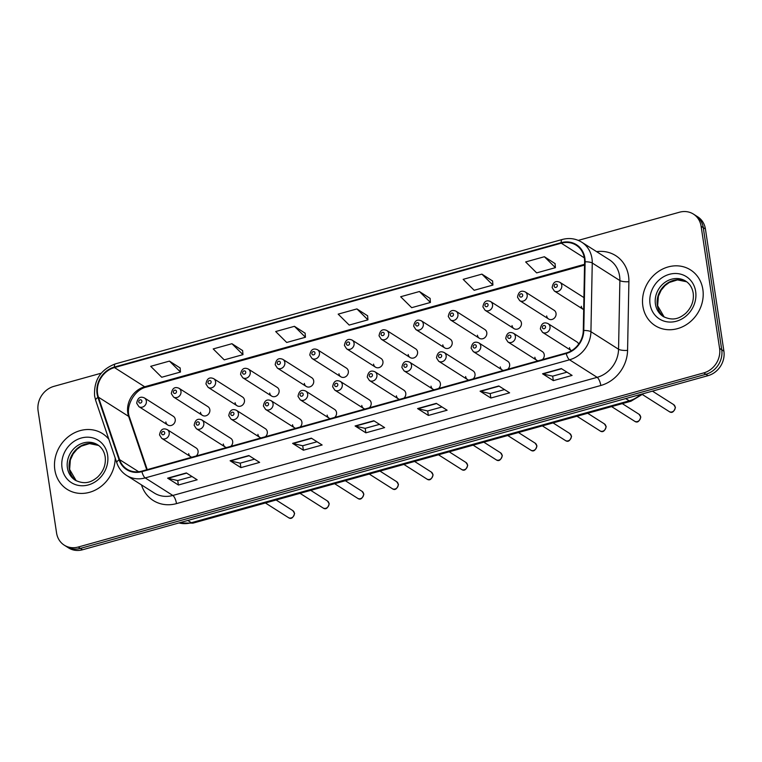 <?xml version="1.0" encoding="UTF-8"?>
<svg xmlns="http://www.w3.org/2000/svg" width="762" height="762" viewBox="0 0 762 762"><rect width="100%" height="100%" fill="white"/><g stroke="black" fill="none" stroke-linecap="round" stroke-linejoin="round"><path stroke-width="1.14" d="M223.295 443.989A5.153 4.562 -57.6 0 0 225.219 447.037A5.153 4.562 -57.6 0 0 226.476 447.57M230.781 446.37A5.153 4.562 -57.6 0 0 232.667 441.379A5.153 4.562 -57.6 0 0 230.753 438.331L201.882 419.995A5.153 4.562 122.4 0 1 203.806 423.043A5.153 4.562 122.4 0 1 201.606 428.292A5.153 4.562 122.4 0 1 196.348 428.701L225.219 447.037M257.918 434.35A5.153 4.562 -57.6 0 0 259.842 437.398A5.153 4.562 -57.6 0 0 261.099 437.931M265.405 436.731A5.153 4.562 -57.6 0 0 267.291 431.74A5.153 4.562 -57.6 0 0 265.367 428.692L236.506 410.356A5.153 4.562 122.4 0 1 238.42 413.404A5.153 4.562 122.4 0 1 236.22 418.652A5.153 4.562 122.4 0 1 230.972 419.062L259.842 437.398M292.532 424.72A5.153 4.562 -57.6 0 0 294.456 427.768A5.153 4.562 -57.6 0 0 295.713 428.292M300.018 427.091A5.153 4.562 -57.6 0 0 301.904 422.11A5.153 4.562 -57.6 0 0 299.99 419.062L271.12 400.717A5.153 4.562 122.4 0 1 273.044 403.765A5.153 4.562 122.4 0 1 270.843 409.013A5.153 4.562 122.4 0 1 265.595 409.423L294.456 427.768M327.155 415.08A5.153 4.562 -57.6 0 0 329.079 418.128A5.153 4.562 -57.6 0 0 330.337 418.652M334.642 417.452A5.153 4.562 -57.6 0 0 336.528 412.471A5.153 4.562 -57.6 0 0 334.604 409.423L305.743 391.087A5.153 4.562 122.4 0 1 307.667 394.135A5.153 4.562 122.4 0 1 305.457 399.374A5.153 4.562 122.4 0 1 300.209 399.793L329.079 418.128M361.779 405.441A5.153 4.562 -57.6 0 0 363.693 408.489A5.153 4.562 -57.6 0 0 364.96 409.013M369.265 407.822A5.153 4.562 -57.6 0 0 371.151 402.831A5.153 4.562 -57.6 0 0 369.227 399.783L340.357 381.448A5.153 4.562 122.4 0 1 342.281 384.496A5.153 4.562 122.4 0 1 340.081 389.744A5.153 4.562 122.4 0 1 334.832 390.154L363.693 408.489M396.392 395.802A5.153 4.562 -57.6 0 0 398.316 398.85A5.153 4.562 -57.6 0 0 399.574 399.383M403.879 398.183A5.153 4.562 -57.6 0 0 405.765 393.192A5.153 4.562 -57.6 0 0 403.841 390.144L374.98 371.808A5.153 4.562 122.4 0 1 376.904 374.856A5.153 4.562 122.4 0 1 374.694 380.105A5.153 4.562 122.4 0 1 369.446 380.514L398.316 398.85M431.016 386.163A5.153 4.562 -57.6 0 0 432.93 389.211A5.153 4.562 -57.6 0 0 434.197 389.744M438.502 388.544A5.153 4.562 -57.6 0 0 440.388 383.553A5.153 4.562 -57.6 0 0 438.464 380.505L409.594 362.169A5.153 4.562 122.4 0 1 411.518 365.217A5.153 4.562 122.4 0 1 409.318 370.465A5.153 4.562 122.4 0 1 404.07 370.875L432.93 389.211M465.63 376.533A5.153 4.562 -57.6 0 0 467.554 379.581A5.153 4.562 -57.6 0 0 468.811 380.105M473.116 378.905A5.153 4.562 -57.6 0 0 475.002 373.923A5.153 4.562 -57.6 0 0 473.088 370.875L444.217 352.539A5.153 4.562 122.4 0 1 446.141 355.587A5.153 4.562 122.4 0 1 443.941 360.826A5.153 4.562 122.4 0 1 438.683 361.236L467.554 379.581M500.253 366.893A5.153 4.562 -57.6 0 0 502.177 369.941A5.153 4.562 -57.6 0 0 503.434 370.465M507.74 369.265A5.153 4.562 -57.6 0 0 509.626 364.284A5.153 4.562 -57.6 0 0 507.702 361.236L478.841 342.9A5.153 4.562 122.4 0 1 480.755 345.948A5.153 4.562 122.4 0 1 478.555 351.187A5.153 4.562 122.4 0 1 473.307 351.606L502.177 369.941M534.867 357.254A5.153 4.562 -57.6 0 0 536.791 360.302A5.153 4.562 -57.6 0 0 538.048 360.836M542.353 359.635A5.153 4.562 -57.6 0 0 544.239 354.644A5.153 4.562 -57.6 0 0 542.325 351.596L513.455 333.261A5.153 4.562 122.4 0 1 515.379 336.309A5.153 4.562 122.4 0 1 513.178 341.557A5.153 4.562 122.4 0 1 507.93 341.967L536.791 360.302M569.49 347.615A5.153 4.562 -57.6 0 0 571.414 350.663A5.153 4.562 -57.6 0 0 571.49 350.71M188.681 453.628A5.153 4.562 -57.6 0 0 190.595 456.676A5.153 4.562 -57.6 0 0 191.862 457.2M196.167 456.009A5.153 4.562 -57.6 0 0 198.053 451.018A5.153 4.562 -57.6 0 0 196.129 447.97L167.269 429.635A5.153 4.562 122.4 0 1 169.183 432.683A5.153 4.562 122.4 0 1 166.983 437.931A5.153 4.562 122.4 0 1 161.735 438.341L190.595 456.676M200.463 412.299A5.153 4.562 -57.6 0 0 202.387 415.347A5.153 4.562 -57.6 0 0 207.635 414.938A5.153 4.562 -57.6 0 0 209.836 409.689A5.153 4.562 -57.6 0 0 207.921 406.641L179.051 388.306A5.153 4.562 122.4 0 1 180.975 391.354A5.153 4.562 122.4 0 1 178.775 396.602A5.153 4.562 122.4 0 1 173.526 397.012L171.326 393.611C172.26 388.201 174.831 386.439 179.051 388.306M235.087 402.66A5.153 4.562 -57.6 0 0 237.011 405.708A5.153 4.562 -57.6 0 0 242.259 405.298A5.153 4.562 -57.6 0 0 244.459 400.06A5.153 4.562 -57.6 0 0 242.535 397.012L213.674 378.666A5.153 4.562 122.4 0 1 215.589 381.714A5.153 4.562 122.4 0 1 213.389 386.963A5.153 4.562 122.4 0 1 208.14 387.372L205.95 383.972C206.883 378.562 209.455 376.799 213.674 378.666M269.7 393.03A5.153 4.562 -57.6 0 0 271.624 396.078A5.153 4.562 -57.6 0 0 276.873 395.659A5.153 4.562 -57.6 0 0 279.082 390.42A5.153 4.562 -57.6 0 0 277.158 387.372L248.288 369.037A5.153 4.562 122.4 0 1 250.212 372.085A5.153 4.562 122.4 0 1 248.012 377.323A5.153 4.562 122.4 0 1 242.764 377.742L240.563 374.332C241.497 368.922 244.069 367.16 248.288 369.037M304.324 383.391A5.153 4.562 -57.6 0 0 306.248 386.439A5.153 4.562 -57.6 0 0 311.496 386.029A5.153 4.562 -57.6 0 0 313.696 380.781A5.153 4.562 -57.6 0 0 311.772 377.733L282.912 359.397A5.153 4.562 122.4 0 1 284.836 362.445A5.153 4.562 122.4 0 1 282.626 367.694A5.153 4.562 122.4 0 1 277.378 368.103L275.187 364.693C276.12 359.293 278.692 357.521 282.912 359.397M338.947 373.751A5.153 4.562 -57.6 0 0 340.862 376.799A5.153 4.562 -57.6 0 0 346.11 376.39A5.153 4.562 -57.6 0 0 348.32 371.142A5.153 4.562 -57.6 0 0 346.396 368.094L317.525 349.758A5.153 4.562 122.4 0 1 319.449 352.806A5.153 4.562 122.4 0 1 317.249 358.054A5.153 4.562 122.4 0 1 312.001 358.464L309.801 355.063C310.734 349.653 313.315 347.882 317.525 349.758M373.561 364.112A5.153 4.562 -57.6 0 0 375.485 367.16A5.153 4.562 -57.6 0 0 380.733 366.751A5.153 4.562 -57.6 0 0 382.934 361.502A5.153 4.562 -57.6 0 0 381.01 358.454L352.149 340.119A5.153 4.562 122.4 0 1 354.073 343.167A5.153 4.562 122.4 0 1 351.873 348.415A5.153 4.562 122.4 0 1 346.615 348.825L344.424 345.424C345.357 340.014 347.929 338.252 352.149 340.119M408.184 354.482A5.153 4.562 -57.6 0 0 410.099 357.53A5.153 4.562 -57.6 0 0 415.357 357.111A5.153 4.562 -57.6 0 0 417.557 351.873A5.153 4.562 -57.6 0 0 415.633 348.825L386.772 330.489A5.153 4.562 122.4 0 1 388.687 333.537A5.153 4.562 122.4 0 1 386.486 338.776A5.153 4.562 122.4 0 1 381.238 339.185L379.038 335.785C379.971 330.375 382.553 328.613 386.772 330.489M442.798 344.843A5.153 4.562 -57.6 0 0 444.722 347.891A5.153 4.562 -57.6 0 0 449.971 347.482A5.153 4.562 -57.6 0 0 452.171 342.233A5.153 4.562 -57.6 0 0 450.256 339.185L421.386 320.85A5.153 4.562 122.4 0 1 423.31 323.898A5.153 4.562 122.4 0 1 421.11 329.136A5.153 4.562 122.4 0 1 415.862 329.555L413.661 326.146C414.595 320.745 417.166 318.973 421.386 320.85M477.422 335.204A5.153 4.562 -57.6 0 0 479.346 338.252A5.153 4.562 -57.6 0 0 484.594 337.842A5.153 4.562 -57.6 0 0 486.794 332.594A5.153 4.562 -57.6 0 0 484.87 329.546L456.009 311.21A5.153 4.562 122.4 0 1 457.924 314.258A5.153 4.562 122.4 0 1 455.724 319.507A5.153 4.562 122.4 0 1 450.475 319.916L448.285 316.516C449.218 311.106 451.79 309.334 456.009 311.21M512.035 325.565A5.153 4.562 -57.6 0 0 513.959 328.613A5.153 4.562 -57.6 0 0 519.208 328.203A5.153 4.562 -57.6 0 0 521.418 322.955A5.153 4.562 -57.6 0 0 519.494 319.907L490.623 301.571A5.153 4.562 122.4 0 1 492.547 304.619A5.153 4.562 122.4 0 1 490.347 309.867A5.153 4.562 122.4 0 1 485.099 310.277L482.898 306.876C483.832 301.466 486.404 299.695 490.623 301.571M546.659 315.925A5.153 4.562 -57.6 0 0 548.583 318.973A5.153 4.562 -57.6 0 0 553.831 318.564A5.153 4.562 -57.6 0 0 556.031 313.325A5.153 4.562 -57.6 0 0 554.107 310.277L525.247 291.932A5.153 4.562 122.4 0 1 527.171 294.98A5.153 4.562 122.4 0 1 524.961 300.228A5.153 4.562 122.4 0 1 519.713 300.638L517.522 297.237C518.455 291.827 521.027 290.065 525.247 291.932M581.282 306.295A5.153 4.562 -57.6 0 0 583.197 309.343A5.153 4.562 -57.6 0 0 583.682 309.601M165.849 421.938A5.153 4.562 -57.6 0 0 167.764 424.986A5.153 4.562 -57.6 0 0 173.022 424.577A5.153 4.562 -57.6 0 0 175.222 419.329A5.153 4.562 -57.6 0 0 173.298 416.281L144.437 397.945A5.153 4.562 122.4 0 1 146.352 400.993A5.153 4.562 122.4 0 1 144.151 406.241A5.153 4.562 122.4 0 1 138.903 406.651L136.703 403.25C137.636 397.84 140.218 396.069 144.437 397.945M578.644 344.129A5.153 4.562 -57.6 0 0 576.939 341.957L548.078 323.621A5.153 4.562 122.4 0 1 550.002 326.669A5.153 4.562 122.4 0 1 547.792 331.918A5.153 4.562 122.4 0 1 542.544 332.327L571.414 350.663M54.835 469.83A33.004 29.223 -57.6 0 0 67.132 489.337A33.004 29.223 -57.6 0 0 98.679 488.137A33.004 29.223 -57.6 0 0 115.186 457.991A33.004 29.223 -57.6 0 1 98.679 488.137A33.004 29.223 -57.6 0 1 67.132 489.337A33.004 29.223 -57.6 0 1 54.835 469.83A33.004 29.223 -57.6 0 1 68.923 436.255A33.004 29.223 -57.6 0 1 102.527 433.616A33.004 29.223 -57.6 0 0 68.923 436.255A33.004 29.223 -57.6 0 0 54.835 469.83M642.861 306.133A33.004 29.223 -57.6 0 0 655.158 325.641A33.004 29.223 -57.6 0 0 688.762 323.002A33.004 29.223 -57.6 0 0 702.85 289.436A33.004 29.223 -57.6 0 0 690.553 269.929A33.004 29.223 -57.6 0 0 656.949 272.558A33.004 29.223 -57.6 0 0 642.861 306.133A33.004 29.223 -57.6 0 0 655.158 325.641A33.004 29.223 -57.6 0 0 688.762 323.002A33.004 29.223 -57.6 0 0 702.85 289.436A33.004 29.223 -57.6 0 0 690.553 269.929A33.004 29.223 -57.6 0 0 656.949 272.558A33.004 29.223 -57.6 0 0 642.861 306.133M97.574 393.697A22.003 19.479 122.4 0 1 114.462 367.57L561.261 243.183A22.003 19.479 122.4 0 1 576.167 245.183A22.003 19.479 122.4 0 1 584.606 261.842L583.282 330.527A22.003 19.479 122.4 0 1 566.156 353.006L141.837 471.126A22.003 19.479 122.4 0 1 126.93 469.135A22.003 19.479 122.4 0 1 119.577 459.619L98.422 397.183A22.003 19.479 122.4 0 1 97.574 393.697M97.079 393.84A22.555 19.964 -57.6 0 0 97.936 397.412L119.091 459.838A22.555 19.964 -57.6 0 0 141.913 471.64L566.233 353.52A22.555 19.964 -57.6 0 0 583.787 330.479L585.111 261.795A22.555 19.964 -57.6 0 0 561.184 242.668L114.386 367.055A22.555 19.964 -57.6 0 0 97.079 393.84M101.203 373.199L53.931 386.353A20.631 18.259 -57.6 0 0 38.1 410.851L56.569 532.971A20.631 18.259 -57.6 0 0 64.256 545.163L68.57 547.907A20.631 18.259 -57.6 0 0 82.544 549.773L708.069 375.647A20.631 18.259 -57.6 0 0 723.9 351.149L705.431 229.029L703.269 227.657A20.631 18.259 -57.6 0 0 695.582 215.465A20.631 18.259 -57.6 0 1 703.269 227.657L721.738 349.777L703.269 227.657L701.116 226.285A20.631 18.259 -57.6 0 0 693.43 214.093A20.631 18.259 -57.6 0 0 679.456 212.227L578.272 240.392M708.069 375.647L705.907 374.275A20.631 18.259 -57.6 0 0 721.738 349.777A20.631 18.259 -57.6 0 1 705.907 374.275L80.391 548.402L705.907 374.275L703.755 372.904A20.631 18.259 -57.6 0 0 719.585 348.405L701.116 226.285M66.418 546.535A20.631 18.259 -57.6 0 0 80.391 548.402A20.631 18.259 -57.6 0 1 66.418 546.535M555.079 263.614L544.392 256.727L525.647 261.947L536.658 272.882L555.412 267.662L555.069 263.519M492.595 281.007L481.898 274.13L463.153 279.349L474.174 290.284L492.919 285.064L492.585 280.911M430.101 298.409L419.414 291.522L400.66 296.742L411.68 307.677L430.425 302.457L430.092 298.313M180.146 367.989L169.45 361.102L150.705 366.322L161.725 377.257L180.47 372.037L180.137 367.894M242.63 350.596L231.943 343.71L213.198 348.929L224.219 359.864L242.964 354.644L242.621 350.501M305.124 333.194L294.427 326.317L275.682 331.537L286.702 342.471L305.448 337.252L305.114 333.099M367.608 315.801L356.921 308.915L338.176 314.135L349.196 325.069L367.941 319.85L367.608 315.706M108.842 439.264A33.004 29.223 -57.6 0 0 102.527 433.616A33.004 29.223 -57.6 0 1 108.842 439.264M64.256 545.163A20.631 18.259 -57.6 0 0 78.229 547.03L703.755 372.904M498.815 385.963L509.607 392.821L490.861 398.031L480.07 391.182L498.815 385.963M561.299 368.57L572.091 375.418L553.345 380.638L542.554 373.78L561.299 368.57M311.344 438.15L322.135 444.998L303.39 450.218L292.598 443.37L311.344 438.15M248.85 455.543L259.642 462.401L240.897 467.62L230.105 460.762L248.85 455.543M186.366 472.935L197.158 479.793L178.413 485.013L167.621 478.155L186.366 472.935M436.321 403.355L447.113 410.213L428.368 415.433L417.576 408.575L436.321 403.355M373.837 420.748L384.629 427.606L365.874 432.826L355.082 425.968L373.837 420.748M365.874 432.826L365.198 428.349M379.514 424.358L365.15 428.358L355.454 426.129A5.496 1.819 -105.6 0 1 355.082 425.968M428.368 415.433L427.692 410.956M442.008 406.965L427.644 410.966L417.938 408.737A5.496 1.819 -105.6 0 1 417.576 408.575M178.413 485.013L177.727 480.536M192.043 476.545L177.679 480.546L167.983 478.317A5.496 1.819 -105.6 0 1 167.621 478.155M240.897 467.62L240.22 463.134M254.537 459.153L240.173 463.153L230.467 460.924A5.496 1.819 -105.6 0 1 230.105 460.762M303.39 450.218L302.714 445.741M317.03 441.76L302.666 445.76L292.96 443.522A5.496 1.819 -105.6 0 1 292.598 443.37M553.345 380.638L552.669 376.161M566.985 372.17L552.621 376.171L542.915 373.942A5.496 1.819 -105.6 0 1 542.554 373.78M490.861 398.031L490.176 393.554M504.492 389.572L490.128 393.573L480.431 391.344A5.496 1.819 -105.6 0 1 480.07 391.182M356.921 308.915L367.941 319.85M294.427 326.317L305.448 337.252M231.943 343.71L242.964 354.644M169.45 361.102L180.47 372.037M419.414 291.522L430.425 302.457M481.898 274.13L492.919 285.064M544.392 256.727L555.412 267.662M705.431 229.029A20.631 18.259 -57.6 0 0 697.744 216.837L693.43 214.093M114.462 367.57L144.675 386.763A22.003 19.479 -57.6 0 0 127.787 412.89A22.003 19.479 -57.6 0 0 128.635 416.376L146.723 469.763M596.617 251.65A34.376 30.442 122.4 0 1 628.526 275.958A34.376 30.442 122.4 0 1 628.898 281.673L627.574 350.358A34.376 30.442 122.4 0 1 600.818 385.486L176.498 503.606A34.376 30.442 122.4 0 1 141.713 485.613L141.465 484.88M585.111 261.795A6.877 1.81 1.1 0 1 592.255 263.014L619.877 280.559A27.499 24.346 -57.6 0 0 619.582 275.987A27.499 24.346 -57.6 0 0 609.333 259.737L581.711 242.183A27.499 24.346 122.4 0 1 592.255 263.014L590.931 331.699A27.499 24.346 122.4 0 1 569.528 359.797L145.199 477.917A6.877 2.276 -105.6 0 1 141.913 471.64M561.184 242.668A6.877 2.276 -105.6 0 1 562.204 239.497L115.405 363.874C100.613 369.494 93.678 380.209 94.621 396.021L95.698 400.469A6.877 2.6 -18.7 0 1 97.936 397.412M566.233 353.52A6.877 2.276 74.4 0 0 569.528 359.797L597.151 377.342A27.499 24.346 -57.6 0 0 618.553 349.244L619.877 280.559A6.877 1.81 -178.9 0 0 628.898 281.673M583.787 330.479A6.877 1.81 1.1 0 1 590.931 331.699L618.553 349.244A6.877 1.81 -178.9 0 0 627.574 350.358M95.698 400.469L116.843 462.905A6.877 2.6 -18.7 0 1 119.091 459.838M176.498 503.606A6.877 2.276 -105.6 0 0 172.831 495.462L145.199 477.917A27.499 24.346 122.4 0 1 126.568 475.421L154.191 492.966A27.499 24.346 -57.6 0 0 172.831 495.462L597.151 377.342A6.877 2.276 -105.6 0 1 600.818 385.486M115.405 363.874A6.877 2.276 74.4 0 0 114.386 367.055M78.229 547.03L82.544 549.773M719.585 348.405L723.9 351.149M141.713 485.613A6.877 2.6 161.3 0 0 142.218 485.365M561.261 243.183L584.311 257.832M584.559 264.309L144.675 386.763A12.373 4.105 -105.6 0 0 146.247 387.115C134.236 389.63 125.073 406.937 129.578 417.5A12.373 4.686 161.3 0 0 128.635 416.376L98.422 397.183M119.577 459.619L138.665 471.745M374.123 420.938L355.454 426.129M311.629 438.331L292.96 443.522M249.136 455.724L230.467 460.924M186.652 473.116L167.983 478.317M436.607 403.536L417.938 408.737M499.1 386.143L480.431 391.344M561.584 368.751L542.915 373.942M178.984 522.932A27.499 24.346 -57.6 0 0 191.338 522.713L187.804 520.475M643.642 393.583L630.974 401.212L193.081 523.113A13.754 4.562 -105.6 0 1 191.338 522.713L629.231 400.822L625.697 398.574M630.974 401.212A13.754 4.562 -105.6 0 1 629.231 400.822A27.499 24.346 -57.6 0 0 640.652 394.411M138.76 401.879A1.715 1.524 -57.6 0 0 141.884 401.002A1.715 1.524 -57.6 0 0 138.76 401.879M294.342 513.045A4.124 3.648 -57.6 0 0 292.798 510.607L294.618 513.398C293.132 518.084 291.055 519.474 288.379 517.569A4.124 3.648 -57.6 0 0 292.579 517.236A4.124 3.648 -57.6 0 0 294.342 513.045M164.716 432.692A1.715 1.524 -57.6 0 0 161.592 433.559A1.715 1.524 -57.6 0 0 164.716 432.692M76.181 480.755L69.618 469.43L70.352 459.943L73.162 453.866L77.029 449.256L81.248 446.17L89.449 443.598L98.603 445.446A20.955 18.555 -57.6 0 0 77.743 448.075A20.955 18.555 -57.6 0 0 69.285 469.001A20.955 18.555 -57.6 0 0 76.162 480.755M67.399 467.811A20.955 18.555 -57.6 0 0 75.209 480.193C85.573 485.27 91.992 481.632 97.565 477.126C103.546 471.278 106.08 464.496 105.166 456.771C104.223 451.409 101.727 447.418 97.679 444.817A20.955 18.555 -57.6 0 0 76.352 446.484A20.955 18.555 -57.6 0 0 67.399 467.811M107.623 455.133A25.079 22.203 -57.6 0 0 81.286 438.026A25.079 22.203 -57.6 0 0 62.036 467.82A25.079 22.203 -57.6 0 0 88.373 484.918A25.079 22.203 -57.6 0 0 107.623 455.133M173.374 392.24A1.715 1.524 -57.6 0 0 176.498 391.373A1.715 1.524 -57.6 0 0 173.374 392.24M207.997 382.6A1.715 1.524 -57.6 0 0 211.122 381.733A1.715 1.524 -57.6 0 0 207.997 382.6M242.611 372.961A1.715 1.524 -57.6 0 0 245.735 372.094A1.715 1.524 -57.6 0 0 242.611 372.961M277.235 363.331A1.715 1.524 -57.6 0 0 280.359 362.455A1.715 1.524 -57.6 0 0 277.235 363.331M328.955 503.406A4.124 3.648 -57.6 0 0 327.422 500.967L329.232 503.758C327.755 508.454 325.679 509.845 322.993 507.93A4.124 3.648 -57.6 0 0 327.193 507.597A4.124 3.648 -57.6 0 0 328.955 503.406M199.33 423.053A1.715 1.524 -57.6 0 0 196.205 423.929A1.715 1.524 -57.6 0 0 199.33 423.053M363.579 493.766A4.124 3.648 -57.6 0 0 362.036 491.328L363.855 494.119C362.379 498.815 360.293 500.205 357.616 498.291A4.124 3.648 -57.6 0 0 361.817 497.967A4.124 3.648 -57.6 0 0 363.579 493.766M233.953 413.423A1.715 1.524 -57.6 0 0 230.829 414.29A1.715 1.524 -57.6 0 0 233.953 413.423M398.193 484.127A4.124 3.648 -57.6 0 0 396.659 481.689L398.469 484.489C396.992 489.175 394.916 490.566 392.24 488.652A4.124 3.648 -57.6 0 0 396.44 488.328A4.124 3.648 -57.6 0 0 398.193 484.127M268.567 403.784A1.715 1.524 -57.6 0 0 265.443 404.651A1.715 1.524 -57.6 0 0 268.567 403.784M686.619 281.75A20.955 18.555 -57.6 0 0 665.769 284.378A20.955 18.555 -57.6 0 0 657.32 305.314A20.955 18.555 -57.6 0 0 664.188 317.059M655.425 304.114A20.955 18.555 -57.6 0 0 663.235 316.497C673.598 321.574 680.028 317.945 685.59 313.43C691.572 307.581 694.106 300.8 693.191 293.084C692.248 287.712 689.762 283.721 685.714 281.121A20.955 18.555 -57.6 0 0 664.378 282.797A20.955 18.555 -57.6 0 0 655.425 304.114M695.649 291.436A25.079 22.203 -57.6 0 0 669.312 274.339A25.079 22.203 -57.6 0 0 650.062 304.124A25.079 22.203 -57.6 0 0 676.399 321.231A25.079 22.203 -57.6 0 0 695.649 291.436M311.858 353.692A1.715 1.524 -57.6 0 0 314.982 352.816A1.715 1.524 -57.6 0 0 311.858 353.692M346.472 344.053A1.715 1.524 -57.6 0 0 349.596 343.186A1.715 1.524 -57.6 0 0 346.472 344.053M381.095 334.413A1.715 1.524 -57.6 0 0 384.219 333.546A1.715 1.524 -57.6 0 0 381.095 334.413M432.816 474.488A4.124 3.648 -57.6 0 0 431.282 472.049L433.092 474.85C431.616 479.536 429.53 480.927 426.853 479.022A4.124 3.648 -57.6 0 0 431.054 478.688A4.124 3.648 -57.6 0 0 432.816 474.488M303.19 394.144A1.715 1.524 -57.6 0 0 300.066 395.011A1.715 1.524 -57.6 0 0 303.19 394.144M467.439 464.858A4.124 3.648 -57.6 0 0 465.896 462.42L467.706 465.211C466.23 469.906 464.153 471.287 461.477 469.382A4.124 3.648 -57.6 0 0 465.677 469.049A4.124 3.648 -57.6 0 0 467.439 464.858M337.804 384.505A1.715 1.524 -57.6 0 0 334.68 385.382A1.715 1.524 -57.6 0 0 337.804 384.505M502.053 455.219A4.124 3.648 -57.6 0 0 500.52 452.78L502.329 455.571C500.853 460.267 498.777 461.658 496.091 459.743A4.124 3.648 -57.6 0 0 500.291 459.41A4.124 3.648 -57.6 0 0 502.053 455.219M372.428 374.866A1.715 1.524 -57.6 0 0 369.303 375.742A1.715 1.524 -57.6 0 0 372.428 374.866M415.709 324.774A1.715 1.524 -57.6 0 0 418.833 323.907A1.715 1.524 -57.6 0 0 415.709 324.774M450.332 315.144A1.715 1.524 -57.6 0 0 453.457 314.268A1.715 1.524 -57.6 0 0 450.332 315.144M484.946 305.505A1.715 1.524 -57.6 0 0 488.071 304.638A1.715 1.524 -57.6 0 0 484.946 305.505M519.57 295.866A1.715 1.524 -57.6 0 0 522.694 294.999A1.715 1.524 -57.6 0 0 519.57 295.866M561.784 285.35A5.153 4.562 122.4 0 1 559.584 290.589A5.153 4.562 122.4 0 1 554.336 291.008L552.136 287.598C553.069 282.188 555.65 280.426 559.86 282.302A5.153 4.562 122.4 0 1 561.784 285.35M554.184 286.226A1.715 1.524 -57.6 0 0 557.317 285.359A1.715 1.524 -57.6 0 0 554.184 286.226M536.677 445.579A4.124 3.648 -57.6 0 0 535.134 443.141L536.953 445.932C535.467 450.628 533.39 452.018 530.714 450.104A4.124 3.648 -57.6 0 0 534.914 449.78A4.124 3.648 -57.6 0 0 536.677 445.579M407.051 365.236A1.715 1.524 -57.6 0 0 403.927 366.103A1.715 1.524 -57.6 0 0 407.051 365.236M571.29 435.94A4.124 3.648 -57.6 0 0 569.757 433.502L571.567 436.302C570.09 440.988 568.014 442.379 565.328 440.465A4.124 3.648 -57.6 0 0 569.528 440.141A4.124 3.648 -57.6 0 0 571.29 435.94M441.665 355.597A1.715 1.524 -57.6 0 0 438.541 356.464A1.715 1.524 -57.6 0 0 441.665 355.597M605.914 426.31A4.124 3.648 -57.6 0 0 604.371 423.872L606.19 426.663C604.714 431.349 602.628 432.74 599.951 430.835A4.124 3.648 -57.6 0 0 604.152 430.501A4.124 3.648 -57.6 0 0 605.914 426.31M476.288 345.958A1.715 1.524 -57.6 0 0 473.164 346.824A1.715 1.524 -57.6 0 0 476.288 345.958M640.528 416.671A4.124 3.648 -57.6 0 0 638.994 414.233L640.804 417.024C639.328 421.719 637.251 423.11 634.575 421.195A4.124 3.648 -57.6 0 0 638.766 420.862A4.124 3.648 -57.6 0 0 640.528 416.671M510.902 336.318A1.715 1.524 -57.6 0 0 507.778 337.195A1.715 1.524 -57.6 0 0 510.902 336.318M675.151 407.032A4.124 3.648 -57.6 0 0 673.618 404.593L675.427 407.384C673.951 412.08 671.865 413.471 669.188 411.556A4.124 3.648 -57.6 0 0 673.389 411.232A4.124 3.648 -57.6 0 0 675.151 407.032M545.525 326.688A1.715 1.524 -57.6 0 0 542.401 327.555A1.715 1.524 -57.6 0 0 545.525 326.688M116.843 462.905C118.71 468.249 121.949 472.43 126.568 475.421M581.711 242.183C575.748 238.535 569.243 237.639 562.204 239.497M129.578 417.5L147.247 469.621M584.54 265.1L146.247 387.115M193.081 523.113L178.746 522.999M167.764 424.986L138.903 406.651M292.798 510.607L276.111 499.996M167.269 429.635C163.049 427.758 160.468 429.53 159.534 434.931L161.735 438.341M288.379 517.569L265.405 502.977M202.387 415.347L173.526 397.012M237.011 405.708L208.14 387.372M271.624 396.078L242.764 377.742M306.248 386.439L277.378 368.103M327.422 500.967L310.725 490.357M201.882 419.995C197.663 418.119 195.091 419.891 194.158 425.301L196.348 428.701M322.993 507.93L300.028 493.338M362.036 491.328L345.348 480.727M236.506 410.356C232.286 408.489 229.705 410.251 228.771 415.661L230.972 419.062M357.616 498.291L334.651 483.699M396.659 481.689L379.962 471.087M271.12 400.717C266.9 398.85 264.328 400.612 263.395 406.022L265.595 409.423M392.24 488.652L369.265 474.059M686.638 281.759L677.475 279.902L669.274 282.473L665.055 285.569L661.187 290.17L658.378 296.256L657.644 305.743L664.207 317.068M340.862 376.799L312.001 358.464M375.485 367.16L346.615 348.825M410.099 357.53L381.238 339.185M431.282 472.049L414.585 461.448M305.743 391.087C301.523 389.211 298.952 390.982 298.018 396.383L300.209 399.793M426.853 479.022L403.889 464.429M465.896 462.42L449.199 451.809M340.357 381.448C336.147 379.571 333.565 381.343 332.632 386.753L334.832 390.154M461.477 469.382L438.502 454.79M500.52 452.78L483.822 442.17M374.98 371.808C370.761 369.932 368.189 371.704 367.255 377.114L369.446 380.514M496.091 459.743L473.126 445.151M444.722 347.891L415.862 329.555M479.346 338.252L450.475 319.916M513.959 328.613L485.099 310.277M548.583 318.973L519.713 300.638M583.197 309.343L554.336 291.008M583.921 297.58L559.86 282.302M535.134 443.141L518.446 432.54M409.594 362.169C405.384 360.302 402.803 362.064 401.869 367.475L404.07 370.875M530.714 450.104L507.74 435.512M569.757 433.502L553.06 422.9M444.217 352.539C439.998 350.663 437.426 352.425 436.493 357.835L438.683 361.236M565.328 440.465L542.363 425.882M604.371 423.872L587.683 413.261M478.841 342.9C474.621 341.024 472.04 342.795 471.107 348.196L473.307 351.606M599.951 430.835L576.986 416.243M638.994 414.233L622.297 403.622M513.455 333.261C509.235 331.384 506.663 333.156 505.73 338.566L507.93 341.967M634.575 421.195L611.6 406.603M673.618 404.593L652.424 391.135M548.078 323.621C543.858 321.755 541.287 323.517 540.353 328.927L542.544 332.327M669.188 411.556L642.566 394.64"/></g></svg>
